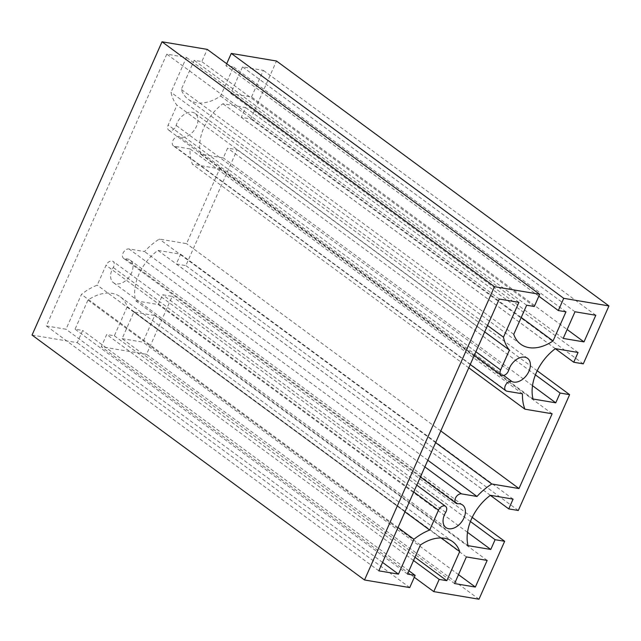<?xml version="1.0" encoding="UTF-8"?>
<svg xmlns="http://www.w3.org/2000/svg" width="641" height="641" viewBox="0 0 641 641"><rect width="100%" height="100%" fill="white"/><g stroke="black" fill="none" stroke-linecap="round" stroke-linejoin="round"><path stroke-width="0.48" stroke-dasharray="3.21 2.4" d="M190.016 148.904L174.504 146.3A5.537 3.662 -53.6 0 1 173.399 145.844A5.537 3.662 -53.6 0 1 173.519 139.522A5.537 3.662 -53.6 0 1 179.536 136.669A14.038 9.286 126.4 0 0 194.784 129.442A14.038 9.286 126.4 0 0 195.088 113.425A14.038 9.286 126.4 0 0 176.179 125.42A5.537 3.662 -53.6 0 1 168.719 130.155A5.537 3.662 -53.6 0 1 168.166 125.051L176.972 105.18A53.395 35.311 -53.6 0 1 171.003 92.296L186.443 57.442L166.796 54.14L46.352 325.924L66.007 329.226L81.447 294.371A53.395 35.311 -53.6 0 1 97.224 285.141L106.029 265.27A5.537 3.662 -53.6 0 1 113.153 261.456A5.537 3.662 -53.6 0 1 113.233 267.457A14.038 9.286 126.4 0 0 113.449 282.673A14.038 9.286 126.4 0 0 129.25 276.88A14.038 9.286 126.4 0 0 130.099 260.07A14.038 9.286 126.4 0 0 125.404 258.82A5.537 3.662 -53.6 0 1 123.553 258.323A5.537 3.662 -53.6 0 1 123.401 252.442A5.537 3.662 -53.6 0 1 129.017 248.948L144.521 251.56A53.395 35.311 -53.6 0 1 159.329 239.077L186.539 243.652L219.679 168.863L192.476 164.288A53.395 35.311 -53.6 0 1 190.016 148.904L522.479 393.814M484.708 331.878L176.972 105.18M487.545 325.476L171.003 92.296M518.906 302.344L186.443 57.442M499.259 299.043L166.796 54.14M378.815 570.835L46.352 325.924M382.549 562.405L66.007 329.226M397.997 527.559L81.447 294.371M404.96 511.83L97.224 285.141M427.819 460.246L144.521 251.56M435.632 442.611L159.329 239.077M440.8 430.952L186.539 243.652M552.141 413.765L219.679 168.863M468.779 367.822L192.476 164.288M122.094 338.656L142.887 342.15L154.697 315.508L133.897 312.015L122.094 338.656L454.557 583.558M458.507 574.648L142.887 342.15M487.16 560.41L154.697 315.508M466.36 556.917L133.897 312.015M251.52 96.999L263.331 70.358L242.53 66.864L230.728 93.506L251.52 96.999L567.141 329.498M595.793 315.268L263.331 70.358M574.993 311.774L242.53 66.864M563.191 338.416L230.728 93.506M32.05 335.075L77.265 342.679L82.681 330.452L75.045 329.17L87.945 300.076A41.288 27.307 -53.6 0 1 120.268 296.791A41.288 27.307 -53.6 0 1 127.247 306.678L114.346 335.78L106.718 334.49L101.302 346.717L146.517 354.313L172.189 296.39L162.646 294.78L158.311 304.563L135.604 300.741A41.288 27.307 -53.6 0 1 157.918 250.399L180.626 254.213L176.291 263.988L185.834 265.59L237.17 149.738L227.635 148.135L223.3 157.91L200.585 154.096A41.288 27.307 -53.6 0 1 222.9 103.746L245.615 107.568L241.28 117.343L250.815 118.946L276.487 61.015M409.727 587.581L77.265 342.679M408.958 570.802L82.681 330.452M407.508 574.08L75.045 329.17M420.408 544.978L87.945 300.076M441.216 537.967L127.247 306.678M414.975 557.229L114.346 335.78M413.525 560.498L106.718 334.49M414.294 577.277L101.302 346.717M478.979 599.215L146.517 354.313M472.225 517.407L172.189 296.39M470.43 521.51L162.646 294.78M467.529 532.342L158.311 304.563M468.066 545.651L135.604 300.741M490.381 495.301L157.918 250.399M513.088 499.115L180.626 254.213M490.341 495.325L176.291 263.988M518.297 510.5L185.834 265.59M537.206 370.762L237.17 149.738M535.419 374.865L227.635 148.135M532.511 385.69L223.3 157.91M533.048 398.998L200.585 154.096M555.362 348.656L222.9 103.746M578.078 352.47L245.615 107.568M555.322 348.68L241.28 117.343M583.278 363.848L250.815 118.946M226.706 63.723L225.856 65.638L233.492 66.92L220.592 96.022A41.288 27.307 -53.6 0 1 188.27 99.307A41.288 27.307 -53.6 0 1 181.291 89.411L194.191 60.318L201.819 61.6L207.235 49.381M538.849 296.206L225.856 65.638M565.955 311.83L233.492 66.92M521.221 317.471L220.592 96.022M513.753 334.322L181.291 89.411M526.654 305.22L194.191 60.318M534.282 306.51L201.819 61.6M506.967 391.202L174.504 146.3M503.69 375.458L179.536 136.669M508.642 370.33L176.179 125.42M475.902 351.749L168.166 125.051M413.765 491.959L106.029 265.27M445.695 512.367L113.233 267.457M457.866 503.722L125.404 258.82M424.879 466.896L129.017 248.948M470.246 364.513L173.399 145.844M527.551 358.327L195.088 113.425M474.332 355.282L168.719 130.155M416.794 485.133L113.153 261.456M462.562 504.972L130.099 260.07M445.912 527.575L113.449 282.673M420.4 476.992L123.553 258.323M452.73 541.693L120.268 296.791M520.732 344.209L188.27 99.307"/><path stroke-width="0.96" d="M506.967 391.202L522.479 393.814A53.395 35.311 126.4 0 0 524.939 409.19L552.141 413.765L519.002 488.554L491.791 483.987A53.395 35.311 126.4 0 0 476.984 496.463L461.48 493.858A5.537 3.662 126.4 0 0 455.863 497.344A5.537 3.662 126.4 0 0 456.015 503.233A5.537 3.662 126.4 0 0 457.866 503.722A14.038 9.286 -53.6 0 1 462.562 504.972A14.038 9.286 -53.6 0 1 461.712 521.782A14.038 9.286 -53.6 0 1 445.912 527.575A14.038 9.286 -53.6 0 1 445.695 512.367A5.537 3.662 126.4 0 0 445.615 506.366A5.537 3.662 126.4 0 0 438.492 510.172L429.686 530.043A53.395 35.311 126.4 0 0 413.91 539.281L398.47 574.136L378.815 570.835L499.259 299.043L518.906 302.344L503.465 337.198A53.395 35.311 126.4 0 0 509.435 350.09L500.629 369.961A5.537 3.662 126.4 0 0 501.182 375.065A5.537 3.662 126.4 0 0 508.642 370.33A14.038 9.286 -53.6 0 1 527.551 358.327A14.038 9.286 -53.6 0 1 527.247 374.352A14.038 9.286 -53.6 0 1 511.999 381.579A5.537 3.662 126.4 0 0 505.981 384.424A5.537 3.662 126.4 0 0 505.861 390.746A5.537 3.662 126.4 0 0 506.967 391.202M509.435 350.09L484.708 331.878M503.465 337.198L487.545 325.476M398.47 574.136L382.549 562.405M413.91 539.281L397.997 527.559M429.686 530.043L404.96 511.83M476.984 496.463L427.819 460.246M491.791 483.987L435.632 442.611M519.002 488.554L440.8 430.952M524.939 409.19L468.779 367.822M475.35 587.052L454.557 583.558L466.36 556.917L487.16 560.41L475.35 587.052L458.507 574.648M583.983 341.909L563.191 338.416L574.993 311.774L595.793 315.268L583.983 341.909L567.141 329.498M553.055 340.924L565.955 311.83L558.319 310.548L563.735 298.321L608.95 305.925L583.278 363.848L573.743 362.245L578.078 352.47L555.362 348.656A41.288 27.307 126.4 0 0 533.048 398.998L555.763 402.82L560.098 393.045L569.633 394.648L518.297 510.5L508.754 508.89L513.088 499.115L490.381 495.301A41.288 27.307 126.4 0 0 468.066 545.651L490.774 549.465L495.108 539.69L504.651 541.292L478.979 599.215L433.765 591.619L439.181 579.4L446.809 580.682L459.709 551.589A41.288 27.307 126.4 0 0 452.73 541.693A41.288 27.307 126.4 0 0 420.408 544.978L407.508 574.08L415.144 575.362L409.727 587.581L364.513 579.985L32.05 335.075L162.021 41.785L207.235 49.381L539.698 294.283L534.282 306.51L526.654 305.22L513.753 334.322A41.288 27.307 126.4 0 0 520.732 344.209A41.288 27.307 126.4 0 0 553.055 340.924L521.221 317.471M415.144 575.362L408.958 570.802M459.709 551.589L441.216 537.967M446.809 580.682L414.975 557.229M439.181 579.4L413.525 560.498M433.765 591.619L414.294 577.277M504.651 541.292L472.225 517.407M495.108 539.69L470.43 521.51M490.774 549.465L467.529 532.342M508.754 508.89L490.341 495.325M569.633 394.648L537.206 370.762M560.098 393.045L535.419 374.865M555.763 402.82L532.511 385.69M573.743 362.245L555.322 348.68M608.95 305.925L276.487 61.015L231.273 53.419L226.706 63.723M563.735 298.321L231.273 53.419M558.319 310.548L538.849 296.206M364.513 579.985L494.483 286.687L162.021 41.785M494.483 286.687L539.698 294.283M511.999 381.579L503.69 375.458M500.629 369.961L475.902 351.749M438.492 510.172L413.765 491.959M461.48 493.858L424.879 466.896M505.861 390.746L470.246 364.513M501.182 375.065L474.332 355.282M445.615 506.366L416.794 485.133M456.015 503.233L420.4 476.992"/></g></svg>
